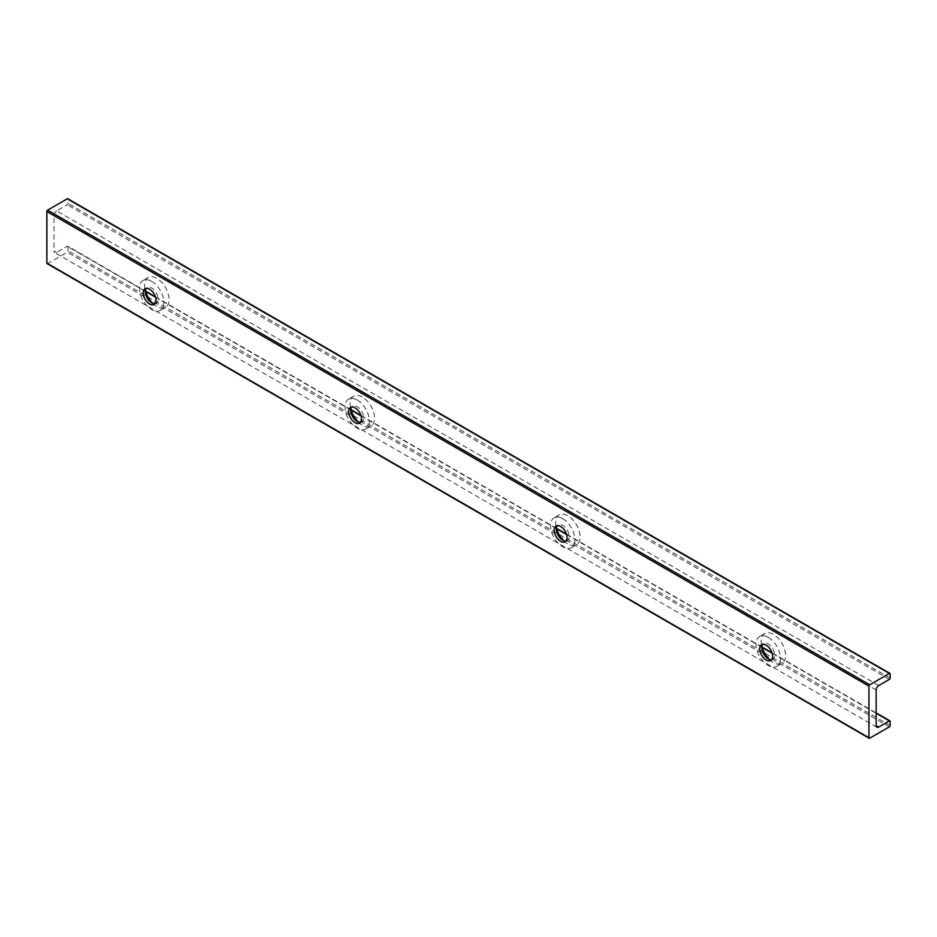 <?xml version="1.0" encoding="UTF-8"?>
<svg xmlns="http://www.w3.org/2000/svg" width="937" height="937" viewBox="0 0 937 937"><rect width="100%" height="100%" fill="white"/><g stroke="black" fill="none" stroke-linecap="round" stroke-linejoin="round"><path stroke-width="0.7" stroke-dasharray="4.68 3.51" d="M771.643 659.671A9.089 5.247 -120 0 0 772.791 659.285A9.089 5.247 -120 0 0 774.185 652.011A9.089 5.247 -120 0 0 768.246 644A9.089 5.247 -120 0 0 763.702 643.555A9.089 5.247 -120 0 0 762.8 644.351M56.618 252.428L54.041 250.94A3.631 2.097 120 0 0 54.791 252.603A3.631 2.097 120 0 0 56.618 252.428L67.277 246.279A1.089 0.632 120 0 1 67.815 246.22L145.434 291.032M878.719 685.533L56.618 210.895L67.277 204.746A1.089 0.632 120 0 0 68.05 203.411L68.05 199.253A1.089 0.632 120 0 0 67.815 198.749M56.618 210.895A3.631 2.097 120 0 0 54.041 215.346L54.041 250.94M47.073 263.602A1.089 0.632 120 0 0 47.623 263.555L67.277 252.205A1.089 0.632 120 0 0 68.05 250.87L68.05 246.724A1.089 0.632 120 0 0 67.815 246.22M769.254 659.332A17.253 9.967 -120 0 0 782.008 663.396A17.253 9.967 -120 0 0 784.656 649.575A17.253 9.967 -120 0 0 773.388 634.361A17.253 9.967 -120 0 0 764.756 633.506A17.253 9.967 -120 0 0 761.898 646.6M563.723 540.672A17.253 9.967 -120 0 0 576.489 544.737A17.253 9.967 -120 0 0 579.136 530.916A17.253 9.967 -120 0 0 567.857 515.701A17.253 9.967 -120 0 0 559.225 514.846A17.253 9.967 -120 0 0 556.379 527.941M358.203 422.001A17.253 9.967 -120 0 0 370.958 426.077A17.253 9.967 -120 0 0 373.605 412.257A17.253 9.967 -120 0 0 362.338 397.042A17.253 9.967 -120 0 0 353.706 396.187A17.253 9.967 -120 0 0 350.848 409.282M152.672 303.342A17.253 9.967 -120 0 0 165.439 307.418A17.253 9.967 -120 0 0 168.086 293.597A17.253 9.967 -120 0 0 156.807 278.383A17.253 9.967 -120 0 0 148.175 277.528A17.253 9.967 -120 0 0 145.329 290.622M151.665 281.346A17.253 9.967 60 0 1 162.944 296.56A17.253 9.967 60 0 1 160.297 310.393A17.253 9.967 60 0 1 143.045 300.426A17.253 9.967 60 0 1 143.045 280.491A17.253 9.967 60 0 1 151.665 281.346M768.246 637.336A17.253 9.967 60 0 1 779.525 652.539A17.253 9.967 60 0 1 776.878 666.371A17.253 9.967 60 0 1 759.614 656.404A17.253 9.967 60 0 1 759.614 636.481A17.253 9.967 60 0 1 768.246 637.336M566.112 541.012A9.089 5.247 -120 0 0 567.26 540.626A9.089 5.247 -120 0 0 568.654 533.352A9.089 5.247 -120 0 0 562.715 525.341A9.089 5.247 -120 0 0 558.183 524.896A9.089 5.247 -120 0 0 557.269 525.692M562.715 518.676A17.253 9.967 60 0 1 573.994 533.879A17.253 9.967 60 0 1 571.347 547.712A17.253 9.967 60 0 1 554.095 537.744A17.253 9.967 60 0 1 554.095 517.821A17.253 9.967 60 0 1 562.715 518.676M360.593 422.353A9.089 5.247 -120 0 0 361.741 421.966A9.089 5.247 -120 0 0 363.123 414.693A9.089 5.247 -120 0 0 357.196 406.681A9.089 5.247 -120 0 0 352.652 406.236A9.089 5.247 -120 0 0 351.738 407.033M357.196 400.005A17.253 9.967 60 0 1 368.464 415.22A17.253 9.967 60 0 1 365.828 429.052A17.253 9.967 60 0 1 348.564 419.085A17.253 9.967 60 0 1 348.564 399.162A17.253 9.967 60 0 1 357.196 400.005M155.062 303.693A9.089 5.247 -120 0 0 156.21 303.307A9.089 5.247 -120 0 0 157.603 296.033A9.089 5.247 -120 0 0 151.665 288.022A9.089 5.247 -120 0 0 147.132 287.577A9.089 5.247 -120 0 0 146.219 288.373M890.15 673.89L68.05 199.253M876.154 689.983L54.041 215.346M869.723 738.192L47.623 263.555M889.377 726.843L67.277 252.205M890.15 725.507L68.05 250.87M890.15 721.361L68.05 246.724M876.154 713.268L772.135 653.218M762.144 647.455L566.604 534.558M556.625 528.796L361.085 415.899M351.094 410.137L155.554 297.24M145.563 291.477L67.277 246.279M890.15 678.048L68.05 203.411M889.377 679.384L67.277 204.746M763.702 643.555L761.652 644.738M772.791 659.285L770.729 660.48M876.903 727.253L54.791 252.603M155.413 296.795L350.965 409.692M360.944 415.454L556.484 528.351M566.463 534.113L762.015 647.01M771.994 652.773L876.154 712.905M160.297 310.393L165.439 307.418M143.045 280.491L148.175 277.528M776.878 666.371L782.008 663.396M759.614 636.481L764.756 633.506M558.183 524.896L556.121 526.079M567.26 540.626L565.21 541.809M571.347 547.712L576.489 544.737M554.095 517.821L559.225 514.846M352.652 406.236L350.602 407.419M361.741 421.966L359.679 423.149M365.828 429.052L370.958 426.077M348.564 399.162L353.706 396.187M147.132 287.577L145.071 288.76M156.21 303.307L154.16 304.49"/><path stroke-width="1.41" d="M766.197 645.195A9.089 5.247 60 0 1 772.123 653.194A9.089 5.247 60 0 1 770.729 660.48A9.089 5.247 60 0 1 761.652 655.232A9.089 5.247 60 0 1 761.652 644.738A9.089 5.247 60 0 1 766.197 645.195M762.8 644.351A9.089 5.247 -120 0 0 762.636 651.777A9.089 5.247 -120 0 0 768.246 658.84A9.089 5.247 -120 0 0 771.643 659.671M876.154 725.578A3.631 2.097 120 0 0 876.903 727.253A3.631 2.097 120 0 0 878.719 727.065L876.154 725.589L876.154 689.983A3.631 2.097 120 0 1 878.719 685.533L889.377 679.384A1.089 0.632 120 0 0 890.15 678.048L890.15 673.89A1.089 0.632 120 0 0 889.377 673.445L869.723 684.795A1.089 0.632 120 0 0 868.95 686.13L868.95 737.747A1.089 0.632 120 0 0 869.723 738.192L889.377 726.843A1.089 0.632 120 0 0 890.15 725.507L890.15 721.361A1.089 0.632 120 0 0 889.377 720.916L878.719 727.065M889.927 673.398L67.815 198.749A1.089 0.632 120 0 0 67.277 198.808L47.623 210.157A1.089 0.632 120 0 0 46.85 211.493L46.85 263.11A1.089 0.632 120 0 0 47.073 263.602L869.185 738.251M761.898 646.6A17.253 9.967 -120 0 0 769.254 659.332M556.379 527.941A17.253 9.967 -120 0 0 563.723 540.672M350.848 409.282A17.253 9.967 -120 0 0 358.203 422.001M145.329 290.622A17.253 9.967 -120 0 0 152.672 303.342M560.666 526.535A9.089 5.247 60 0 1 566.604 534.535A9.089 5.247 60 0 1 565.21 541.809A9.089 5.247 60 0 1 556.121 536.573A9.089 5.247 60 0 1 556.121 526.079A9.089 5.247 60 0 1 560.666 526.535M557.269 525.692A9.089 5.247 -120 0 0 557.105 533.118A9.089 5.247 -120 0 0 562.715 540.18A9.089 5.247 -120 0 0 566.112 541.012M355.135 407.876A9.089 5.247 60 0 1 361.073 415.876A9.089 5.247 60 0 1 359.679 423.149A9.089 5.247 60 0 1 350.602 417.914A9.089 5.247 60 0 1 350.602 407.419A9.089 5.247 60 0 1 355.135 407.876M351.738 407.033A9.089 5.247 -120 0 0 351.574 414.459A9.089 5.247 -120 0 0 357.196 421.521A9.089 5.247 -120 0 0 360.593 422.353M149.615 289.217A9.089 5.247 60 0 1 155.542 297.216A9.089 5.247 60 0 1 154.16 304.49A9.089 5.247 60 0 1 145.071 299.254A9.089 5.247 60 0 1 145.071 288.76A9.089 5.247 60 0 1 149.615 289.217M146.219 288.373A9.089 5.247 -120 0 0 146.055 295.799A9.089 5.247 -120 0 0 151.665 302.862A9.089 5.247 -120 0 0 155.062 303.693M889.377 673.445L67.277 198.808M869.723 684.795L47.623 210.157M889.377 720.916L876.154 713.268M772.135 653.218L762.144 647.455M566.604 534.558L556.625 528.796M361.085 415.899L351.094 410.137M155.554 297.24L145.563 291.477M868.95 686.13L46.85 211.493M868.95 737.747L46.85 263.11M145.434 291.032L155.413 296.795M350.965 409.692L360.944 415.454M556.484 528.351L566.463 534.113M762.015 647.01L771.994 652.773M876.154 712.905L889.927 720.858"/></g></svg>
